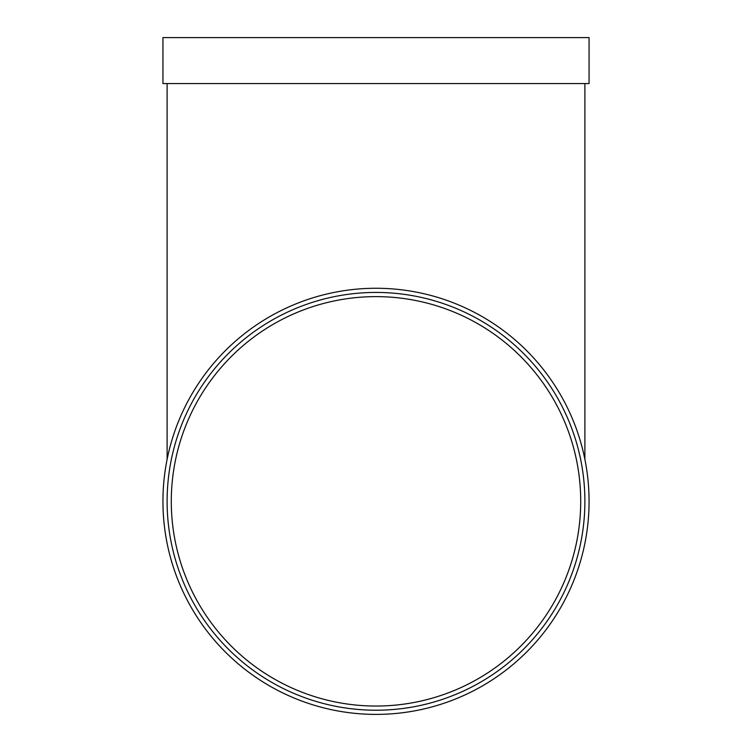 <?xml version="1.0" encoding="UTF-8"?>
<svg xmlns="http://www.w3.org/2000/svg" width="752" height="752" viewBox="0 0 752 752"><rect width="100%" height="100%" fill="white"/><g stroke="black" fill="none" stroke-linecap="round" stroke-linejoin="round"><path stroke-width="1.13" d="M580.713 501.33A204.713 204.713 0 0 0 376 296.626A204.713 204.713 0 0 0 171.287 501.33A204.713 204.713 0 0 0 376 706.043A204.713 204.713 0 0 0 580.713 501.33M162.93 83.557L589.07 83.557L589.07 37.6L162.93 37.6L162.93 83.557M589.07 501.33A213.07 213.07 0 0 1 269.47 685.852A213.07 213.07 0 0 1 269.47 316.808A213.07 213.07 0 0 1 589.07 501.33M584.887 501.33A208.887 208.887 0 0 1 271.557 682.233A208.887 208.887 0 0 1 271.557 320.427A208.887 208.887 0 0 1 584.887 501.33M167.113 83.557L167.113 459.35M584.887 83.557L584.887 459.35"/></g></svg>
